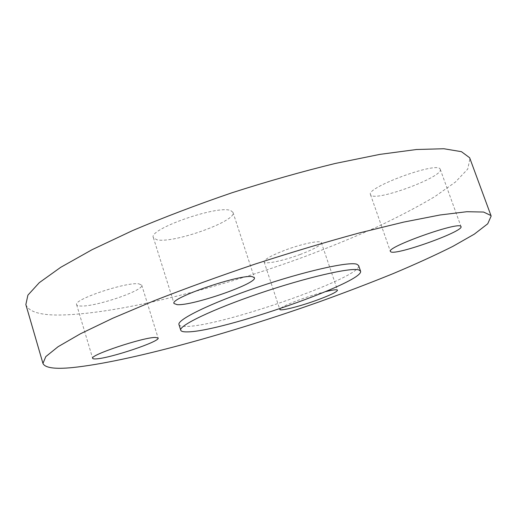 <?xml version="1.0" encoding="UTF-8"?>
<svg xmlns="http://www.w3.org/2000/svg" width="517" height="517" viewBox="0 0 517 517"><rect width="100%" height="100%" fill="white"/><g stroke="black" fill="none" stroke-linecap="round" stroke-linejoin="round"><path stroke-width="0.39" stroke-dasharray="2.58 1.94" d="M230.847 210.645L232.999 212.39C237.264 220.992 172.704 243.985 156.729 239.714L153.368 237.613C147.694 229.296 218.523 204.551 230.847 210.645M440.096 169.007L440.258 169.311C443.993 176.568 377.378 201.417 371.064 195.316L370.515 194.631C365.286 187.865 437.02 161.285 440.096 169.007M325.639 291.607C318.175 293.488 310.006 296.008 301.14 299.169C289.753 303.33 282.786 306.458 280.253 308.565M300.248 254.461C283.607 260.736 264.639 264.717 264.122 261.867C264.258 259.444 271.154 255.572 284.822 250.26C302.012 243.727 321.122 239.856 321.38 242.686C321.005 245.284 313.961 249.213 300.248 254.461M138.782 283.833L141.742 285.113C144.663 290.25 95.38 307.053 80.562 306.019C78.216 305.928 76.904 305.482 76.632 304.668C72.91 299.666 126.2 281.778 138.782 283.833M178.985 324.611C179.438 325.865 181.654 326.473 185.642 326.434C219.673 327.035 363.07 277.08 358.624 265.544M25.85 304.571C28.551 311.376 38.898 314.859 56.889 315.04C113.772 315.105 215.88 289.268 304.448 256.71C329.756 247.165 353.841 237.29 376.706 227.099C398.601 216.81 418.02 206.619 434.959 196.525L455.38 182.087L467.691 169.137L469.992 158.545M232.999 212.39L254.396 277.739M440.258 169.311L461.035 226.62M264.122 261.867L279.8 309.399M141.742 285.113L158.124 338.04M76.632 304.668L92.646 358.326M321.38 242.686L337.517 290.186M370.515 194.631L390.406 251.443M153.368 237.613L174.035 303.518"/><path stroke-width="0.78" d="M177.124 304.649C192.343 306.045 257.699 283.368 254.396 277.739L252.47 276.724C241.025 273.661 169.272 298.231 174.035 303.518L177.124 304.649M390.865 251.869C396.371 255.547 463.865 231.377 461.035 226.62L460.906 226.42C458.76 221.27 386.018 247.197 390.406 251.443L390.865 251.869M280.253 308.565L279.8 309.399C280.014 311.344 298.891 306.646 315.732 300.571C329.62 295.511 336.884 292.047 337.517 290.186C337.026 289.326 333.071 289.798 325.639 291.607M96.362 358.876C110.761 358.094 160.483 341.343 158.124 338.04L155.352 337.439C143.254 337.271 89.46 355.205 92.646 358.326C92.84 358.869 94.075 359.05 96.362 358.876M360.549 271.128L358.624 265.544L356.833 264.239C348.852 261.324 304.203 271.296 257.382 287.265C210.516 303.195 176.665 319.881 178.985 324.611L180.75 330.24C181.183 331.429 183.386 331.979 187.354 331.882C221.244 331.94 364.782 282.075 360.549 271.128L358.785 269.906C350.888 267.244 306.264 277.442 259.392 293.397C212.474 309.321 178.507 325.762 180.75 330.24M491.15 216.054L469.643 157.743L461.448 151.675L443.838 148.741L416.502 149.51L379.846 154.383L335.216 163.469C302.167 171.541 267.774 181.299 232.043 192.744C196.602 204.881 163.417 217.502 132.494 230.621L92.052 249.705L60.683 267.334L39.292 282.663L27.899 295.155L25.85 304.571L42.95 363.419C44.985 367.904 54.796 369.293 72.386 367.587C128.029 361.848 230.052 333.459 319.59 301.728C345.201 292.486 369.661 283.142 392.978 273.687C415.364 264.265 435.34 255.152 452.898 246.35L474.335 234.136L487.738 223.771L491.15 216.054L490.898 215.524L483.595 212.048L466.78 211.718L440.064 214.982L403.796 222.077L359.27 232.954C326.143 241.962 291.53 252.302 255.424 263.974C219.538 276.097 185.816 288.337 154.266 300.694L112.835 318.207L80.458 333.769L58.098 346.7L45.806 356.614L42.95 363.419"/></g></svg>
